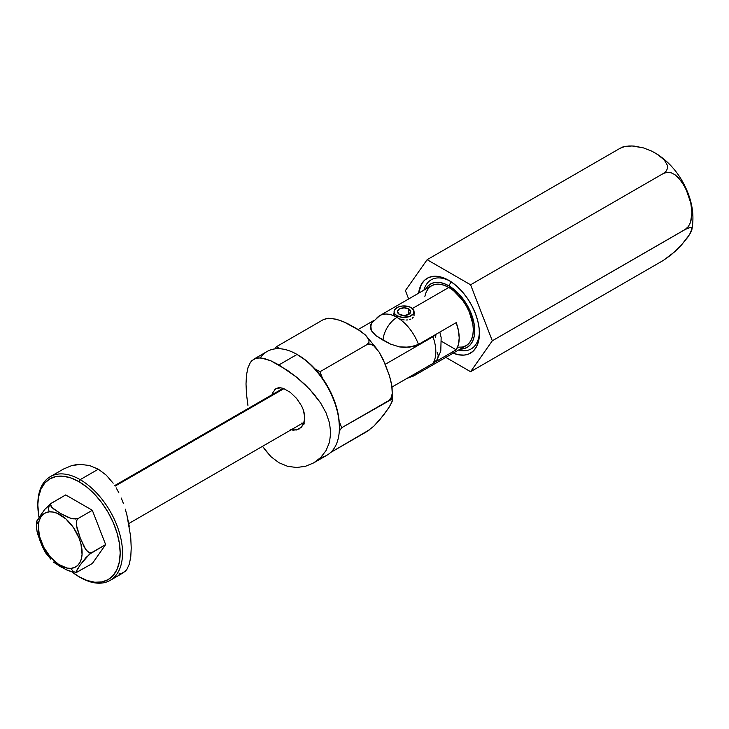 <?xml version="1.0" encoding="UTF-8"?>
<svg xmlns="http://www.w3.org/2000/svg" width="729" height="729" viewBox="0 0 729 729"><rect width="100%" height="100%" fill="white"/><g stroke="black" fill="none" stroke-linecap="round" stroke-linejoin="round"><path stroke-width="1.09" d="M418.592 293.231A43.239 24.968 60 0 1 448.854 280.392A43.239 24.968 60 0 1 475.335 313.333L471.845 305.688L467.471 298.434L462.377 291.837L456.773 286.16L450.859 281.622L444.863 278.387L439.031 276.592L433.573 276.291L428.698 277.512L424.597 280.2L421.435 284.246L418.583 293.231M624.762 146.356L632.043 145.946L624.142 146.711L619.996 148.342L623.14 146.811L625.3 146.31L619.996 148.342L624.142 146.711L628.981 145.982L633.984 146.055L643.425 147.887L651.69 151.103L658.697 155.149L664.256 159.924L667.418 165.374L667.536 168.262L666.27 171.06L663.454 173.429L667.263 172.272L671.218 172.819L674.917 174.696L678.271 177.548L683.784 184.938L687.93 193.577A26.608 5.622 -21.2 0 0 687.884 192.848A26.608 5.622 158.8 0 1 687.93 193.577L690.791 203.017L691.967 212.868L691.648 217.825L690.481 222.527L688.322 226.591L685.187 229.435L690.491 227.402L691.648 227.822L691.876 229.599C694.117 217.506 692.778 205.241 687.875 192.811C681.269 176.19 670.953 163.25 656.92 153.983L664.256 159.924L667.418 165.374L667.536 168.262L666.27 171.06L663.454 173.429L667.263 172.272L671.218 172.819L674.917 174.696L681.223 181.047L686.007 189.13L690.791 203.017L691.967 212.868L690.481 222.527L688.322 226.591L685.187 229.435L492.312 340.789L470.588 284.784L663.454 173.429L470.588 284.784L427.13 259.697L405.406 290.607L408.641 298.963L405.406 290.607L427.13 259.697L619.996 148.342L427.13 259.697L470.588 284.784L492.312 340.789L686.873 228.523L690.491 227.402L691.648 227.822L691.967 228.906L690.782 232.423L687.921 237.043L681.196 245.327L674.908 251.614L663.463 260.335M470.588 371.699L492.312 340.789L470.588 371.699L663.454 260.344L470.588 371.699L445.82 357.401L470.588 371.699M691.967 228.906L689.516 234.638L681.196 245.327L671.19 254.849L663.454 260.344M452.846 353.009L458.687 354.804L464.145 355.096L469.02 353.884L473.112 351.196L476.283 347.15L478.388 341.883L479.372 335.622L479.172 328.588L477.814 321.061L475.335 313.333A43.239 24.968 60 0 1 479.436 333.353A43.239 24.968 60 0 1 453.183 353.146M632.043 145.946L643.425 147.887L651.69 151.103L656.92 153.983M375.572 319.666A34.591 19.975 60 0 1 379.718 315.666L371.69 323.056L370.76 324.806L371.325 330.665L376.173 335.823L382.971 340.151A19.956 11.527 -60 0 1 396.786 317.516A19.956 11.527 120 0 0 382.971 340.151L390.553 344.115L399.483 346.895L409.589 347.204L418.464 344.425A34.591 19.975 -120 0 0 398.854 318.518L394.389 315.575L393.76 313.898L394.453 312.231L393.906 314.737L393.76 313.898M418.264 371.89A34.591 19.975 60 0 1 414.318 375.581A34.591 19.975 60 0 1 409.133 377.157M456.19 349.811L434.803 362.158L456.19 349.811L458.441 344.535L459.206 337.964L458.441 330.519L456.19 322.646A34.591 19.975 60 0 1 456.19 349.811L441.601 341.382L456.19 349.811M371.763 322.956L370.387 327.749L371.325 330.665L376.173 335.823L390.553 344.115L399.483 346.895L404.504 347.423L414.373 346.184L418.464 344.425L456.19 322.646L418.464 344.425A34.591 19.975 60 0 0 398.854 318.518L395.182 316.395L393.906 314.737M400.549 319.129L402.335 319.594L400.549 319.129M404.185 319.903L402.335 319.594L404.185 319.903M407.803 319.931L406.017 320.022L407.803 319.931M410.965 319.01L409.47 319.594L410.965 319.01M413.234 317.197L412.24 318.209L413.234 317.197M414.364 313.488L414.054 312.13L413.963 315.976M448.854 287.454L412.395 308.504L448.854 287.454L453.629 290.753L462.45 300.056L466.15 305.706L469.194 311.748L472.848 324.041L473.321 329.818L472.848 335.058L471.453 339.55L469.194 343.131L466.15 345.655A34.591 19.975 -120 0 0 471.453 317.935A34.591 19.975 -120 0 0 448.854 287.454A34.591 19.975 -120 0 0 431.559 285.741L435.268 284.365L439.496 284.192L444.089 285.239L448.854 287.454M451.169 281.822L448.854 285.823A36.587 21.123 60 0 1 474.069 323.53A36.587 21.123 60 0 1 460.19 349.1L463.234 348.836L467.152 347.387L470.369 344.717L472.756 340.926L474.233 336.178L474.734 330.638L474.233 324.514L470.369 311.52L467.152 305.132L458.76 293.814L448.854 285.823L443.806 283.481L438.958 282.378L434.484 282.56L430.566 284.009L427.349 286.679L425.599 289.176A36.587 21.123 60 0 1 448.854 285.823L451.169 281.822M458.55 350.048A39.913 23.046 -120 0 0 479.409 331.95A39.913 23.046 60 0 1 471.171 348.909A39.913 23.046 60 0 1 458.55 350.048M414.218 375.635A34.591 19.975 -120 0 0 418.227 371.945M423.959 290.124A39.913 23.046 60 0 1 431.249 279.772A39.913 23.046 60 0 1 450.057 281.112A39.913 23.046 -120 0 0 423.959 290.124M424.861 296.339L426.255 291.837L428.515 288.265L431.559 285.741L379.718 315.666A34.591 19.975 60 0 1 395.182 316.395A34.591 19.975 -120 0 0 379.818 315.611M407.019 378.387L414.318 375.581L466.15 345.655L462.45 347.031L458.222 347.195M365.411 334.976L357.092 328.888L347.414 323.512L340.215 320.432L332.005 318.418L327.521 318.345L323.539 319.502L276.501 346.658L280.136 348.754L276.501 346.658L323.539 319.502L328.487 318.281L336.269 319.22L343.915 321.89L360.071 330.82L365.411 334.976L368.883 339.723L368.992 342.302L366.997 344.589C369.002 343.496 371.289 343.924 373.84 345.865L376.693 348.69L365.411 334.976L368.883 339.723L368.992 342.302L366.997 344.589L319.958 371.754L314.901 368.828L319.958 371.754L366.997 344.589L370.496 344.143L373.84 345.865L379.144 352.08L383.172 359.588L389.496 375.882L392.056 386.798L392.248 393.387L391.209 397.606L388.73 400.586A13.304 7.682 0 0 0 392.621 395.164A13.304 7.682 180 0 1 388.73 400.586L341.682 427.75L339.158 421.234L341.682 427.75L391.227 399.565L392.257 399.957L391.673 402.772L388.074 408.823L379.089 420.669L373.795 426.192L366.997 431.504L330.647 452.49L368.3 430.438M437.072 359.698L432.971 363.397L392.084 386.999L432.971 363.397A34.928 20.166 -120 0 0 432.971 336.78L436.261 334.155L432.971 336.78A34.928 20.166 60 0 1 432.971 363.397L436.999 359.816L440.781 351.132L441.154 337.554L439.833 332.096M435.824 335.44L435.623 337.709M322.482 378.26L319.958 371.754L322.482 378.26M379.144 352.08L384.93 363.552L389.496 375.882L391.692 384.493L392.248 393.387L391.209 397.606L388.73 400.586L391.227 399.565L392.257 399.957L392.275 401.141L389.477 406.673L383.153 415.676L373.795 426.192M339.286 431.158L341.682 427.75L339.286 431.158M276.501 346.658L274.942 348.881L276.501 346.658M392.257 399.957L392.275 401.141M369.548 429.791L367.006 431.495M358.13 329.544L373.649 320.587L358.13 329.544M432.971 336.78L385.258 364.327L432.971 336.78M437.828 358.185L438.184 355.214L437.227 352.28M408.778 308.959A6.652 3.836 180 0 1 410.728 311.675A6.652 3.836 180 0 1 406.618 315.229A6.652 3.836 180 0 1 399.374 314.39L404.076 315.52L408.778 314.39L408.778 308.959L404.076 307.838L399.374 308.959L397.423 311.675L399.374 314.39A6.652 3.836 180 0 1 397.423 311.675A6.652 3.836 180 0 1 401.524 308.13A6.652 3.836 180 0 1 408.778 308.959L408.778 314.39L410.728 311.675L408.778 308.959M397.013 315.748A9.978 5.759 180 0 1 394.097 311.675A9.978 5.759 180 0 1 400.257 306.353A9.978 5.759 180 0 1 411.129 307.602A9.978 5.759 180 0 1 414.054 311.675A9.978 5.759 180 0 1 407.894 316.997A9.978 5.759 180 0 1 397.013 315.748L397.013 317.653L397.013 315.748L394.854 313.88L394.097 311.675L394.854 309.47L398.526 306.882L402.126 306.025L407.894 306.353L411.129 307.602L413.862 310.554L413.288 313.88L409.616 316.468L402.126 317.325L397.013 315.748M339.395 427.786L339.395 426.429A58.211 33.607 -120 0 0 298.234 355.132L297.049 354.449A59.878 34.573 60 0 1 297.058 354.449A59.878 34.573 60 0 1 339.395 427.786A59.878 34.573 60 0 1 320.66 457.548L313.643 462.897L305.524 466.278L296.667 467.499L287.645 466.332L278.915 462.696L270.942 456.682L262.495 446.339M247.942 405.415L246.502 394.28L246.01 383.928L246.493 374.979L247.942 367.753L250.375 362.45L251.961 360.554L255.961 358.258L261.055 357.903L270.933 360.828L278.915 364.919L297.049 354.449L278.915 364.919L296.712 377.285L309.743 389.332L320.678 403.055L326.063 412.842L329.508 422.902L330.693 432.78L329.508 442.175L326.063 450.549L320.66 457.557L313.643 462.897L326.993 455.188A59.878 34.573 -120 0 0 336.169 407.21A59.878 34.573 -120 0 0 297.049 354.449L306.262 360.682L313.98 367.844L321.097 376.346L327.339 385.86L332.451 396.011L336.26 406.427L338.602 416.696L339.395 426.429M283.809 388.621L290.251 392.33L296.557 398.38L301.615 405.935L303.355 409.971L304.449 414.008L304.449 421.435L301.615 427.076L296.566 429.992L290.26 429.627L293.486 430.238L299.309 428.925L303.364 424.533L304.813 417.863L303.355 409.971L301.615 405.935L296.557 398.38L290.251 392.33L283.809 388.621L280.865 387.828L283.809 388.621M278.241 387.819L280.865 387.828L276.018 388.593L278.241 387.819M274.232 390.152L276.018 388.593L272.938 392.421L272.154 395.373L272.938 392.421M282.433 388.165A23.282 13.441 -120 0 0 282.251 388.839L282.433 388.165M304.531 423.859L301.442 423.157M260.308 357.839A59.878 34.573 60 0 1 297.049 354.449A59.878 34.573 -120 0 0 267.115 351.487L253.81 359.169L258.367 357.848L264.062 358.431L270.933 360.828L287.645 370.478L296.712 377.285L305.533 385.076L313.689 393.733L320.678 403.055L326.063 412.842L329.508 422.902L330.693 432.78L329.508 442.175L326.063 450.549L320.66 457.557M302.216 423.403A23.282 13.441 -120 0 0 303.72 423.749M313.643 462.897L305.524 466.278L296.667 467.499L287.645 466.332L278.915 462.696L270.942 456.682L264.071 448.663M247.942 367.753L250.375 362.45L253.82 359.16M246.502 394.28L246.01 383.928L246.493 374.979M37.862 504.787A59.878 34.573 60 0 1 50.255 476.693A59.878 34.573 60 0 1 80.19 479.655L79.014 481.696A58.211 33.607 60 0 1 120.176 552.983A58.211 33.607 60 0 1 79.014 576.748L80.19 577.432A59.878 34.573 -120 0 0 122.527 552.983A59.878 34.573 -120 0 0 80.19 479.655A59.878 34.573 60 0 1 119.31 532.416A59.878 34.573 60 0 1 110.125 580.393A59.878 34.573 60 0 1 80.19 577.432L71.761 571.818A58.211 33.607 60 0 0 79.014 576.748L87.043 580.475L94.77 582.225L101.887 581.942L108.12 579.637L113.241 575.391L117.041 569.367L119.383 561.804L120.176 552.983L119.383 543.26L117.041 532.99L113.241 522.575L108.12 512.414L101.887 502.91L94.77 494.408L87.043 487.245L79.014 481.696L80.19 479.655L98.324 469.184L80.19 479.655A59.878 34.573 -120 0 0 37.853 504.104L38.646 496.64L40.988 489.077L44.788 483.054L49.909 478.807L56.151 476.502L63.268 476.219L70.986 477.969L79.014 481.696A58.211 33.607 60 0 0 37.853 505.461L38.983 517.189A58.211 33.607 60 0 1 37.853 505.461M106.288 475.18L98.324 469.184L89.585 465.549L80.555 464.382L76.053 464.71L71.697 465.612L63.551 469.02L71.697 465.612L80.555 464.382L89.585 465.549L98.324 469.184L106.288 475.18L113.159 483.199L106.288 475.18M116.157 487.819L118.873 492.822L116.157 487.819M121.287 498.062L123.411 503.511L121.287 498.062M125.27 509.161L126.873 514.911L125.27 509.161M129.306 526.438L126.873 514.911L130.637 536.426M131.229 547.989L130.746 537.638L131.229 547.989L130.755 556.91L131.229 547.989M121.306 573.614L125.279 571.326L126.882 569.422L129.306 564.146L130.755 556.91L129.206 564.456M118.882 574.042L123.429 572.712L126.882 569.422M115.118 486.125L283.918 388.657L115.118 486.125M316.058 370.113L316.586 369.803L316.058 370.113M76.49 572.229A6.652 5.249 -95.1 0 1 76.372 572.238A6.652 5.249 -95.1 0 1 71.16 568.319A30.992 17.888 60 0 1 41.225 541.784A30.992 17.888 60 0 1 49.244 511.849A6.652 5.249 -95.1 0 1 51.595 503.074L44.642 509.507L36.605 521.308M36.45 521.946L36.532 528.516L37.78 534.375L42.355 546.604L45.982 553.338M50.839 559.234L45.453 552.573M75.898 572.274L68.344 570.689L60.325 566.615L53.263 561.977L66.221 569.759L70.622 571.5L76.208 572.247M36.878 522.52L38.291 522L36.887 523.896L36.45 526.493L37.097 531.824L40.368 541.775L44.624 551.224L47.585 555.188L49.499 556.427M77.083 572.101L92.328 563.526L76.809 572.192L76.381 571.818L77.01 569.932L80.29 564.847L89.421 554.24L105.632 544.59L92.328 563.526L105.632 544.59L91.517 552.737L89.43 552.864L87.507 551.616L84.537 547.634L80.308 538.239L77.019 528.233L76.372 522.93L76.809 520.333L78.213 518.437L92.328 510.291L105.632 544.59L92.328 510.291L78.213 518.437L73.137 518.875L68.389 517.472L60.352 513.398L53.299 508.769L50.848 506.017L50.538 504.477L51.595 503.074L65.71 494.918L92.328 510.291L65.71 494.918L50.574 503.739L44.56 509.617M42.364 512.414L36.45 522.137M78.213 571.673L76.809 572.192L76.527 570.989L80.29 564.847L85.894 557.649L91.517 552.737L89.43 552.864L85.894 549.757L80.308 538.239L76.536 525.618L76.809 520.333L78.213 518.437L75.789 519.048L70.658 518.283L60.352 513.398L51.887 507.457L50.538 504.477L51.595 503.074A6.652 5.249 84.9 0 0 49.244 511.849A30.992 17.888 60 0 1 79.179 538.394A30.992 17.888 60 0 1 71.16 568.319A6.652 5.249 84.9 0 0 76.372 572.238A6.652 5.249 84.9 0 0 76.791 572.192M75.807 572.283L76.809 572.192M49.244 511.849L45.754 512.724L42.82 514.647L40.551 517.544L39.038 521.317L38.336 525.809L39.448 536.243L43.722 547.26L50.511 557.184L58.767 564.51L67.241 568.11L71.16 568.319L74.65 567.454L77.584 565.522L79.853 562.624L81.366 558.851L82.067 554.368L80.946 543.934L79.179 538.394L73.538 527.714L65.874 518.92L57.336 513.353L53.153 512.059L49.244 511.849M392.056 386.798L392.348 400.704M326.054 318.482L328.487 318.281M394.097 311.675L394.097 315.128M414.054 311.675L414.054 315.757M297.058 354.449L298.234 355.132M110.125 580.393L123.429 572.712M50.255 476.693L63.56 469.011M114.745 485.55L283.08 388.357M128.787 523.531L304.248 422.228"/></g></svg>
